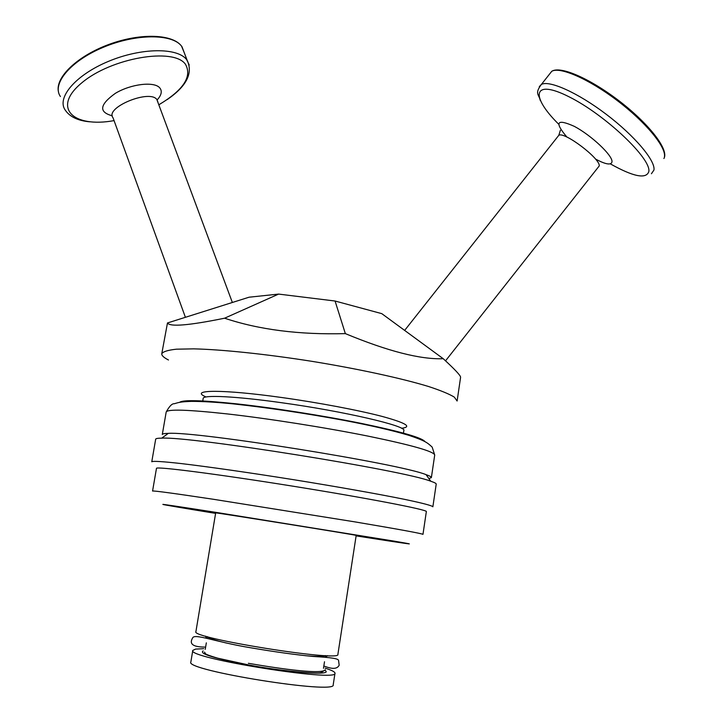 <?xml version="1.0" encoding="UTF-8"?>
<svg xmlns="http://www.w3.org/2000/svg" width="723" height="723" viewBox="0 0 723 723"><rect width="100%" height="100%" fill="white"/><g stroke="black" fill="none" stroke-linecap="round" stroke-linejoin="round"><path stroke-width="1.08" d="M356.186 535.409C361.193 535.752 210.818 511.667 215.68 512.905L195.915 631.613C189.715 637.993 341.78 662.349 337.894 654.351L356.186 535.409M203.714 648.676L195.599 649.1L192.779 650.429C186.371 658.038 338.707 682.431 334.993 673.212C335.047 671.947 331.776 670.248 325.151 668.124M192.779 650.429L190.845 662.042C184.302 670.402 336.801 694.83 333.204 684.844L334.993 673.212M168.468 359.991C163.778 357.578 161.545 355.481 161.78 353.719C163.127 351.595 167.998 350.095 176.394 349.191L193.746 348.857C222.015 349.507 265.874 354.071 312.011 361.346C358.12 368.847 401.202 378.21 428.269 386.416C440.443 390.402 449.119 393.954 454.279 397.09L457.117 401.021L460.587 377.316C460.831 375.77 455.047 369.57 443.226 358.707C420.434 359.593 387.808 351.224 345.35 333.619C299.223 334.857 258.979 329.715 224.591 318.201C188.947 325.467 169.914 327.049 167.474 322.964L161.78 353.719M167.474 322.964L249.064 297.207L278.617 294.089L335.065 301.021L381.789 313.646L443.226 358.707M278.617 294.089L224.591 318.201M335.065 301.021L345.35 333.619M156.475 468.368C155.3 466.154 216.52 473.936 292.038 486.046C367.564 498.129 428.152 509.86 426.344 511.595L422.973 534.369C421.907 533.529 399.141 529.353 354.686 521.843L213.321 499.268C173.547 493.294 153.294 490.555 152.562 491.053L156.475 468.368M166.182 412.047C169.345 406.254 172.047 403.488 174.297 403.732C178.988 402.35 180.352 401.807 191.423 401.373C202.756 401.364 216.819 402.214 233.61 403.922C268.513 407.772 305.233 413.24 343.768 420.316C370.772 425.431 392.481 430.438 408.875 435.336C425.07 440.786 427.139 442.449 432.182 447.121L434.713 455.056C434.062 451.459 411.785 445.133 367.908 436.086C325.323 427.537 268.766 418.617 227.555 413.954C187.808 409.625 167.347 408.983 166.182 412.047L162.304 434.505C162.422 433.818 164.41 433.439 168.287 433.366C196.52 431.134 399.927 463.714 426.055 474.65C429.715 475.933 431.486 476.918 431.378 477.605L428.856 478.554M155.68 439.177C155.788 438.518 157.804 438.174 161.735 438.147C190.538 436.204 404.03 470.402 430.781 481.238C434.505 482.494 436.321 483.452 436.213 484.103L432.869 506.787C432.119 505.63 422.612 503.136 404.356 499.313C378.165 493.99 336.918 486.669 293.068 479.611C249.209 472.616 207.736 466.697 181.202 463.57C162.657 461.5 152.851 460.894 151.776 461.762L155.68 439.177M202.648 401.545L203.172 398.427C202.901 394.722 235.698 396.249 281.41 402.693C344.04 411.297 407.32 426.1 403.832 430.574L403.353 433.692M207.492 636.692C208.531 638.156 214.83 640.271 226.371 643.027M305.377 655.689C317.216 656.665 323.859 656.629 325.314 655.562M203.19 650.917C198.735 653.592 213.981 658.319 248.929 665.079C291.586 672.996 334.189 675.725 324.952 670.42M205.449 396.683C189.028 389.58 223.073 389.263 281.636 397.505C318.355 402.612 358.454 410.194 382.277 416.457C406.073 422.973 412.49 426.913 401.527 428.278M185.404 317.307L113.05 117.822C104.257 107.555 150.628 88.622 157.081 99.873L157.867 101.979M558.02 136.304L558.798 135.318C564.021 131.125 600.452 158.653 599.25 165.919L445.54 360.84M215.599 513.384C149.896 502.657 139.882 500.452 217.994 512.697L393.601 541.048C426.525 546.624 404.753 543.515 356.114 535.888M179.611 402.34C182.738 399.711 201.563 400.19 236.105 403.796C272.851 407.79 322.648 415.58 361.093 423.362C400.822 431.613 422.124 437.713 424.988 441.645M558.581 124.103C529.805 95.662 532.959 78.445 569.082 96.819C605.097 114.713 651.721 158.943 648.793 171.694C646.091 179.313 633.267 176.701 610.311 163.859M651.432 173.737L653.963 170.022C655.553 160.66 634.514 135.689 606.109 114.198C577.74 92.652 549.064 79.882 541.337 84.483L539.295 86.633M595.445 159.015C605.757 164.519 611.278 165.431 612.01 161.753C612.652 155.472 591.414 135.427 574.387 126.389C556.683 118.473 554.198 122.042 566.94 137.099M549.317 74.388L551.757 71.297C559.729 66.389 588.63 78.87 617.017 100.398C645.449 121.853 666.29 147.067 664.455 156.737M114.062 120.614C73.077 128.179 51.595 107.745 81.645 82.964C111.08 57.849 173.746 47.221 185.486 64.311C192.3 76.575 183.434 90.05 158.897 104.754M189.218 64.998L186.706 59.711C177.551 47.375 141.247 47.61 108.513 61.347C75.671 74.93 56.349 97.759 65.233 110.095C69.815 116.837 77.967 120.741 89.688 121.807M157.135 99.946C161.509 95.156 162.395 91.134 159.783 87.89C154.288 81.202 130.944 83.913 115.391 93.312C99.557 104.645 98.527 112.146 112.3 115.807M60.425 96.539C51.45 83.913 70.61 60.831 103.371 47.266C136.014 33.538 172.327 33.565 181.572 46.191L184.356 52.978M206.154 638.21L205.694 636.168M327.185 655.625L326.1 657.424M204.726 647.085C193.032 647.022 188.992 644.003 192.589 638.029C194.198 633.05 215.418 642.006 250.33 647.709C274.559 651.857 295.481 654.767 313.077 656.448C332.002 657.55 338.789 658.653 338.581 660.65L339.177 665.187C337.822 667.835 334.713 670.158 324.69 666.299M248.351 663.298C282.395 669.2 322.82 674.658 325.332 669.661M325.178 657.37L325.458 655.571M207.049 638.445L207.347 636.647M204.492 652.11L205.612 653.845C205.684 653.863 205.956 654.713 217.804 658.21L249.037 665.024C280.181 671.08 318.509 674.107 320.895 672.634L323.344 671.152M232.354 302.485L156.882 99.611M560.388 130.257L558.798 135.318L404.645 330.411M431.378 477.605L434.713 455.056M168.287 433.366L161.735 438.147M426.055 474.65L430.781 481.238M663.886 158.527C669.236 150.086 649.995 124.998 620.813 102.187C591.649 79.467 560.786 65.368 551.757 71.297L541.337 84.483C534.369 93.827 539.06 94.406 540.217 100.398M167.239 99.566C186.588 86.227 193.222 73.131 187.13 60.28L182.006 46.778C173.61 33.99 140.958 32.652 109.272 44.302C77.524 55.861 54.939 77.397 58.464 91.884M323.488 668.287L324.5 661.762M205.242 649.353L206.326 642.837"/></g></svg>
